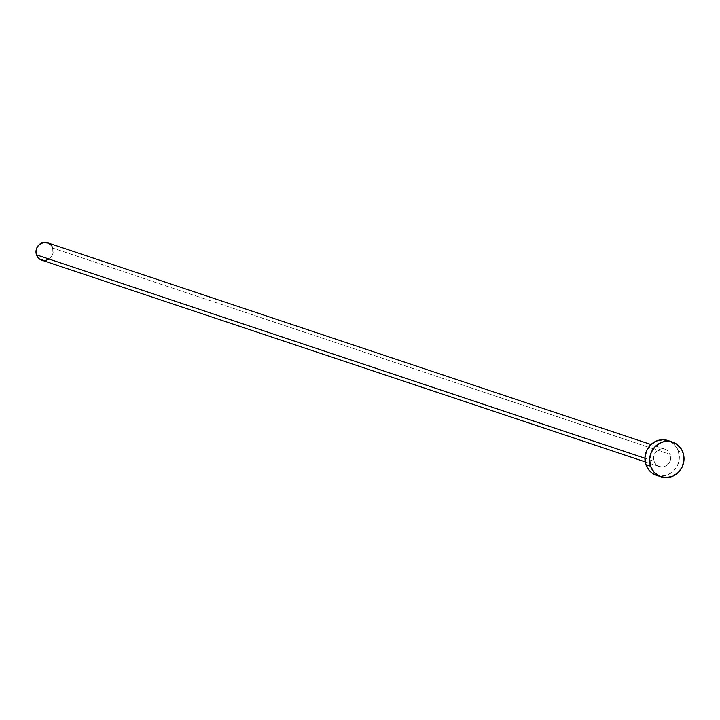 <?xml version="1.0" encoding="UTF-8"?>
<svg xmlns="http://www.w3.org/2000/svg" width="720" height="720" viewBox="0 0 720 720"><rect width="100%" height="100%" fill="white"/><g stroke="black" fill="none" stroke-linecap="round" stroke-linejoin="round"><path stroke-width="0.54" stroke-dasharray="3.6 2.7" d="M41.697 260.136A9.153 8.541 108.5 0 0 50.679 257.616A9.153 8.541 108.5 0 0 52.704 248.049L670.248 454.491A9.153 8.541 -71.5 0 1 668.223 464.058A9.153 8.541 -71.5 0 1 659.241 466.578A9.153 8.541 -71.5 0 1 654.03 461.295L655.749 464.265L658.449 466.263L661.707 466.983L665.028 466.326L667.908 464.382L669.915 461.448L670.734 457.974L669.528 452.907L667.278 450.378L664.245 448.992L660.888 448.956L657.72 450.288L655.236 452.772L653.787 456.039L654.03 461.295L644.922 458.253L654.03 461.295A9.153 8.541 -71.5 0 1 656.055 451.728A9.153 8.541 -71.5 0 1 665.037 449.208A9.153 8.541 -71.5 0 1 670.248 454.491L52.704 248.049A9.153 8.541 108.5 0 0 47.502 242.775M656.334 475.254A18.306 17.091 108.5 0 0 674.298 470.223A18.306 17.091 108.5 0 0 678.357 451.089L683.028 452.646L678.357 451.089A18.306 17.091 108.5 0 0 667.944 440.532M669.528 441.153L674.91 445.149L678.357 451.089L679.329 458.064L677.691 465.012L673.677 470.871L667.917 474.759L661.266 476.082L656.415 475.281M52.704 248.049L52.947 253.314L51.507 256.572L49.014 259.065M45.846 260.388L44.163 260.55M42.489 260.352L40.905 259.821M50.985 245.079L51.984 246.474M665.037 449.208L651.006 444.519M659.241 466.578L645.201 461.88"/><path stroke-width="1.08" d="M651.006 444.519L47.502 242.775A9.153 8.541 108.5 0 0 38.52 245.286A9.153 8.541 108.5 0 0 36.486 254.853L644.922 458.253L36.486 254.853A9.153 8.541 108.5 0 0 41.697 260.136L645.201 461.88M650.583 466.254A18.306 17.091 -71.5 0 1 654.642 447.12A18.306 17.091 -71.5 0 1 672.606 442.089A18.306 17.091 -71.5 0 1 683.028 452.646A18.306 17.091 -71.5 0 1 678.969 471.78A18.306 17.091 -71.5 0 1 661.005 476.811A18.306 17.091 -71.5 0 1 650.583 466.254L645.921 464.697L650.583 466.254L649.611 459.288L651.249 452.34L655.263 446.472L661.032 442.584L664.308 441.585L671.013 441.648L677.079 444.429L681.588 449.487L683.028 452.646L684 459.621L682.362 466.569L678.348 472.437L672.579 476.325L665.937 477.639L659.421 476.19L654.03 472.194L650.583 466.254M672.606 442.089L667.944 440.532A18.306 17.091 108.5 0 0 649.971 445.563A18.306 17.091 108.5 0 0 645.921 464.697A18.306 17.091 108.5 0 0 656.334 475.254L661.005 476.811M656.415 475.281L651.861 472.923L649.368 470.637L645.921 464.697L644.94 457.722L646.587 450.774L650.592 444.915L656.361 441.027L663.012 439.704L669.528 441.153M49.014 259.065L45.846 260.388M44.163 260.55L39.456 258.966L37.206 256.437L36 251.37L36.819 247.896L38.826 244.962L43.344 242.514L48.294 243.081L50.985 245.079M51.984 246.474L52.704 248.049"/></g></svg>
